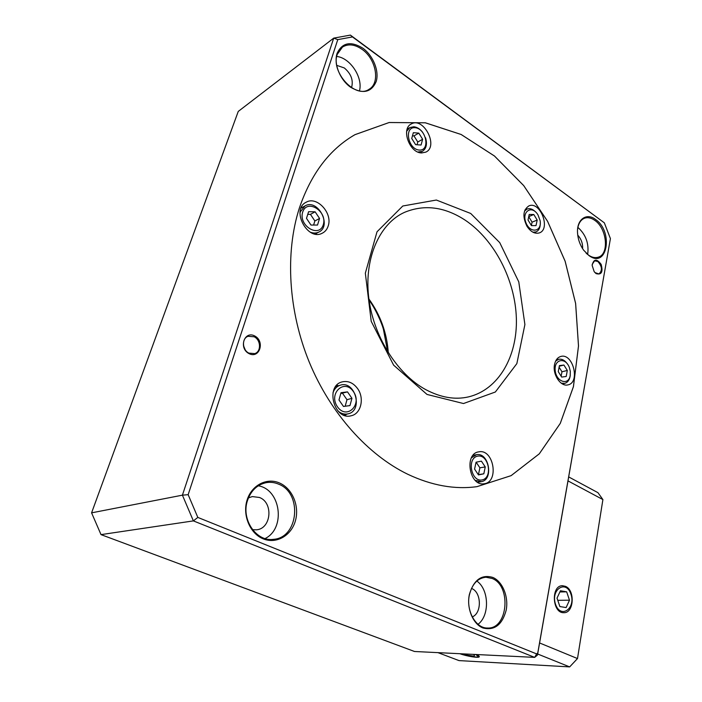 <?xml version="1.0" encoding="UTF-8"?>
<svg xmlns="http://www.w3.org/2000/svg" width="702" height="702" viewBox="0 0 702 702"><rect width="100%" height="100%" fill="white"/><g stroke="black" fill="none" stroke-linecap="round" stroke-linejoin="round"><path stroke-width="1.05" d="M561.223 383.16L564.601 383.397C567.47 382.616 569.304 380.291 570.103 376.421L570.296 374.982M567.532 364.11C564.891 360.301 561.916 358.696 558.616 359.301L555.633 361.1M570.199 375.57L570.296 371.27L569.366 367.532C565.514 356.844 553.896 359.099 555.185 370.498C556.203 381.906 568.541 385.916 570.199 375.57M567.313 370.463L566.207 376.474L561.688 377.079L558.265 371.639L559.397 365.61L563.917 365.049L567.313 370.463L561.969 371.779L561.144 376.219M559.283 366.216L563.917 365.049M559.099 367.199L561.969 371.779M535.784 212.118C532.862 209.091 529.949 208.064 527.053 209.056L524.526 211.065M532.932 232.213L535.907 231.941C538.785 230.668 540.242 227.843 540.294 223.482M537.986 214.9L537.776 214.566C531.712 204.773 521.472 211.548 525.912 222.657C530.115 233.854 542.198 231.897 540.101 220.577L537.986 214.9M533.792 214.505L537.188 220.077L536.021 225.614L531.44 225.605L528.018 220.007L529.211 214.452L533.792 214.505L528.746 216.62M528.729 216.69L532.081 222.174L537.188 220.077M532.081 222.174L531.37 225.5M422.534 132.134C419.936 128.914 417.032 127.123 413.829 126.772L409.88 127.562L406.686 131.256M417.901 152.027L422.288 151.378C426.307 148.78 427.404 144.252 425.579 137.803M415.075 127.694C403.738 126.623 408.064 149.491 419.348 150.07C430.528 150.851 426.237 128.492 415.075 127.694M413.338 132.696L418.796 133.117L422.639 139.259L421.068 145.024L415.61 144.656L411.732 138.478L413.338 132.696M412.478 135.784L413.961 135.89L417.795 141.997L422.639 139.259M417.795 141.997L417.032 144.752M413.961 135.89L418.796 133.117M310.126 232.09C313.197 233.327 316.04 233.345 318.655 232.143C332.371 226.316 318.067 198.42 305.098 205.853L300.359 211.741L299.965 213.347M302.685 212.065C298.245 225.807 319.296 238.417 323.297 224.666C327.615 211.241 307.02 198.403 302.685 212.065M306.493 218.357L308.59 211.723L315.119 211.802L319.559 218.454L317.506 225.061L310.977 225.044L306.493 218.357M307.757 214.338L310.451 214.364L314.865 220.972L319.559 218.454M314.865 220.972L313.592 225.052M310.451 214.364L315.119 211.802M338.083 411.1C341.251 413.697 344.577 414.61 348.069 413.847C363.417 410.758 355.265 380.317 340.4 385.161C336.881 386.249 334.406 388.785 332.985 392.778M337.478 406.827C346.788 420.2 362.627 404.624 353.404 391.584C344.428 378.211 328.088 393.427 337.478 406.827M343.489 406.467L338.987 399.991L341.014 392.69L347.499 391.883L351.948 398.315L349.965 405.589L343.489 406.467M340.786 393.532L347.499 391.883M342.541 393.313L346.972 399.701L351.948 398.315M346.972 399.701L345.173 406.239M475.184 480.335L481.432 481.66C493.98 479.598 488.838 451.974 476.456 454.712L471.411 457.844M482.213 479.914C493.164 477.676 488.61 453.931 477.676 456.133C466.567 458.099 471.174 482.406 482.213 479.914M483.818 473.806L478.474 474.912L474.578 469.094L476.061 462.197L481.405 461.153L485.257 466.935L483.818 473.806L478.308 474.657M476.14 462.188L479.887 467.804L485.257 466.935M479.887 467.804L478.439 474.631M557.028 598.122L560.442 590.759L566.663 591.83L569.489 600.192L566.128 607.563L559.88 606.563L557.028 598.122M570.928 594.138C576.009 608.678 560.565 619.182 555.528 604.264C550.465 589.355 566.119 579.404 570.928 594.138M569.489 600.192L557.765 600.315M566.663 591.83L559.889 591.962M472.92 654.352L474.473 654.869L474.192 656.177L467.014 655.15L463.18 653.878M475.605 654.483L478.588 656.528L477.93 656.94C473.762 657.247 467.901 656.177 460.345 653.737M467.014 655.15L467.234 654.071M474.192 656.177L474.447 654.861M437.96 652.641L459.02 660.6L569.664 666.9L577.5 658.555L602.904 499.578L567.997 480.896L539.584 642.962L577.5 658.555M565.452 586.346C575.315 590.145 573.973 613.276 563.82 612.688C552.141 613.399 550.816 585.31 562.46 585.714L565.452 586.346M568.69 476.921L597.937 492.664L602.904 499.578M476.088 654.51C478.422 655.484 479.484 656.238 479.273 656.774C478.887 658.23 466.874 656.317 459.871 653.711M537.653 654.001L569.664 666.9M478.65 451.877L478.79 451.851C493.769 448.552 499.42 482.318 484.064 483.757C469.419 486.618 463.899 453.738 478.65 451.877M254.168 336.784L248.069 336.302C241.576 338.373 242.129 350.052 248.894 353.115L254.773 353.615C261.39 351.641 260.942 339.935 254.168 336.784M249.052 353.632C238.399 348.271 244.296 330.361 254.747 335.977C265.198 341.304 259.582 359.047 249.052 353.632M243.576 345.84L245.182 349.736M594.936 272.587L598.92 273.947C602.553 270.656 602.193 266.514 597.858 261.504L594.629 260.819L592.19 264.364M596.086 273.604L594.182 271.656L592.146 265.435C593.646 258.801 596.639 258.441 601.14 264.356C603.193 272.043 601.509 275.123 596.086 273.604M469.401 594.884C465.786 610.442 475.728 628.466 487.539 628.027C508.02 629.325 511.644 585.687 492.093 578.448L485.898 577.228C477.65 578.132 472.148 584.02 469.401 594.884M478.036 624.297C489.917 615.47 489.075 589.417 476.842 581.054M471.498 588.434C481.502 591.9 482.134 613.162 472.253 616.909M247.42 500.737C241.023 519.462 256.309 541.926 273.35 539.347C298.657 537.916 302.588 493.243 278.755 484.213C274.693 482.441 270.516 481.914 266.242 482.651C257.151 484.626 250.877 490.654 247.42 500.737M265.084 538.557C286.012 528.448 280.809 489.338 258.283 485.802M248.447 497.885L252.334 496.577L259.486 497.481C273.596 502.658 271.288 528.817 256.441 529.817L252.501 529.659M492.944 577.465C502.667 581.695 508.783 596.858 506.177 610.196C502.202 624.885 494.454 630.817 482.941 627.983C472.911 624.06 466.435 608.204 469.348 594.568C473.753 579.808 481.625 574.104 492.944 577.465M279.65 483.055C292.383 488.61 299.64 506.045 295.41 520.761C291.365 535.556 276.456 544.287 263.294 538.873C250.079 533.678 242.313 515.312 247.034 500.236C251.57 485.082 266.988 477.281 279.65 483.055M586.073 253.089C590.242 256.985 594.296 258.354 598.236 257.186C609.441 254.264 606.976 228.536 594.857 220.41C591.251 217.831 587.811 217.102 584.538 218.225C581.098 219.612 578.869 222.745 577.843 227.641L577.579 229.466M587.644 254.475C589.153 243.682 585.907 234.652 577.895 227.378M577.737 235.135C581.23 238.952 582.853 243.462 582.607 248.666M337.311 54.282C330.423 72.052 355.607 99.236 369.12 89.251C380.44 83.02 376.211 59.108 362.162 49.412C354.835 44.34 348.271 43.559 342.462 47.078L337.311 54.282M359.45 90.865C363.197 77.65 350.237 57.81 336.741 56.467M336.767 65.374L344.313 67.945C351.167 73.815 353.571 80.397 351.526 87.68M595.603 219.489C613.706 231.721 607.256 269.217 588.978 255.581L583.599 250.14C579.975 244.963 577.957 239.224 577.535 232.906C576.579 219.436 586.539 212.346 595.603 219.489M362.952 48.271C373.28 55.8 379.387 71.2 376.184 81.511C371.463 92.418 362.96 94.34 350.675 87.276C340.022 79.879 333.555 63.759 337.092 53.317C342.269 42.524 350.886 40.839 362.952 48.271M476.983 486.653C454.808 489.689 431.739 485.565 407.765 474.262C368.006 454.993 330.563 413.61 309.354 362.355C288.303 311.047 284.968 252.957 299.306 208.231C311.012 173.798 329.571 149.28 354.975 134.661L389.162 122.508L425.377 122.797L461.161 134.486L494.489 156.019L523.718 185.6L547.595 221.314L565.154 261.249L575.631 303.457L578.509 345.946L573.437 386.653L560.293 423.367L539.303 453.817L511.117 475.649L476.983 486.653L511.1 475.649L539.285 453.817L560.275 423.376L573.411 386.653L578.492 345.954L575.614 303.466L565.128 261.258L547.578 221.323L523.701 185.609L494.471 156.028L461.144 134.494L425.351 122.815L389.145 122.525L354.958 134.679L351.948 136.478M357.616 388.627C364.628 398.166 361.074 413.794 351.254 415.742C334.152 420.823 324.815 385.828 342.207 381.879C348.148 380.572 353.29 382.827 357.616 388.627M328.203 225.939C327.123 229.361 325.131 231.783 322.236 233.222C307.327 241.4 290.681 209.336 306.239 202.194C316.935 195.814 332.809 213.206 328.203 225.939M421.621 152.948C409.503 153.01 400.798 128.773 411.24 123.991C423.508 116.514 438.882 146.279 425.868 152.106L421.621 152.948M527 226.316C522.376 216.734 522.999 209.933 528.878 205.905C540.145 200.675 551.131 229.177 539.329 232.906C534.898 234.135 530.791 231.941 527 226.316M554.536 364.505C555.493 360.082 557.581 357.406 560.819 356.458C573.034 352.746 580.519 382.748 567.892 384.889C560.67 386.986 552.325 374.324 554.536 364.505M302.694 207.213L301.518 207.072M316.198 234.196L316.725 233.143M338.469 385.74L336.784 385.222M345.235 415.593L346.411 414.277M536.626 653.904L537.776 652.939L610.415 238.619L537.469 655.063L534.678 657.379L414.505 651.491L101.018 534.626L193.375 520.893L534.678 657.379L536.626 653.904L197.824 517.418L188.154 494.682L337.776 39.628L352.483 36.925L604.334 222.832L610.415 238.619M197.824 517.418L193.375 520.893L182.415 495.164L91.585 512.846L238.25 111.425L333.722 38.127L337.776 39.628M188.154 494.682L182.415 495.164L333.722 38.127L350.395 35.1L352.483 36.925M537.776 652.939L537.469 655.063M604.334 222.832L350.395 35.1M101.018 534.626L91.585 512.846M427.018 394.445L393.62 365.145L371.226 321.367L365.338 273.175L377.018 231.783L402.79 206.002L436.363 200.035L470.726 213.478L499.736 242.638L518.778 281.871L524.903 324.552L516.847 363.618L495.349 392.006L463.504 403.536L427.018 394.445M388.311 352.904C386.969 333.134 380.502 315.154 368.901 298.982M465.461 220.349C494.743 240.163 515.224 280.203 516.365 318.322C517.506 356.397 498.622 389.759 468.445 396.902C455.019 399.982 440.821 397.578 425.86 389.68C397.069 374.166 372.622 335.284 368.541 295.954C364.364 256.52 380.458 222.973 404.606 212.311C424.57 204.133 444.857 206.809 465.461 220.349M558.494 359.327L556.3 359.898M564.601 383.397L562.39 383.915M526.842 209.143L524.956 209.951M535.907 231.941L533.994 232.704M409.538 127.764L407.195 129.142M422.288 151.378L419.901 152.694M304.58 206.151L301.035 208.152M318.655 232.143L315.04 234.012M340.075 385.258L335.661 386.583M348.069 413.847L343.576 415.014M476.456 454.712L473.06 455.308M480.914 481.756L477.571 482.239M478.194 656.87L479.299 656.537M341.725 47.622L342.462 47.078M387.706 351.93L383.397 329.177C381.686 322.981 375.728 309.082 369.05 300.123M305.624 202.545L306.239 202.194"/></g></svg>
